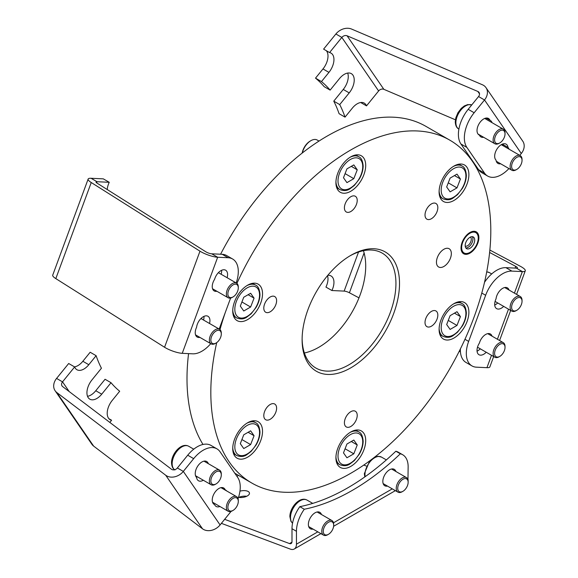 <?xml version="1.0" encoding="UTF-8"?>
<svg xmlns="http://www.w3.org/2000/svg" width="578" height="578" viewBox="0 0 578 578"><rect width="100%" height="100%" fill="white"/><g stroke="black" fill="none" stroke-linecap="round" stroke-linejoin="round"><path stroke-width="0.87" d="M451.339 253.561A10.534 6.083 120 0 0 449.157 248.742A10.534 6.083 120 0 0 441.043 251.56A10.534 6.083 120 0 0 436.448 262.159A10.534 6.083 120 0 0 438.63 266.985A10.534 6.083 120 0 0 446.743 264.16A10.534 6.083 120 0 0 451.339 253.561M478.887 237.659A12.637 7.297 120 0 0 476.272 231.872A12.637 7.297 120 0 0 466.533 235.26A12.637 7.297 120 0 0 461.02 247.976A12.637 7.297 120 0 0 463.635 253.756A12.637 7.297 120 0 0 473.375 250.375A12.637 7.297 120 0 0 478.887 237.659M302.113 339.719A68.869 39.759 -60 0 1 350.81 255.368A68.869 39.759 -60 0 1 399.514 283.487A68.869 39.759 -60 0 1 350.817 367.832A68.869 39.759 -60 0 1 302.113 339.719M302.121 338.672A66.34 38.307 120 0 0 315.855 368.027A66.34 38.307 120 0 0 366.979 350.254A66.34 38.307 120 0 0 395.937 283.487A66.34 38.307 120 0 0 382.195 253.113A66.34 38.307 120 0 0 349.914 255.895M276.609 300.704A9.053 5.231 120 0 0 274.731 296.557A9.053 5.231 120 0 0 267.751 298.985A9.053 5.231 120 0 0 263.799 308.096A9.053 5.231 120 0 0 265.678 312.243A9.053 5.231 120 0 0 272.657 309.815A9.053 5.231 120 0 0 276.609 300.704M357.218 200.421A9.053 5.231 120 0 0 355.34 196.282A9.053 5.231 120 0 0 348.361 198.702A9.053 5.231 120 0 0 344.409 207.82A9.053 5.231 120 0 0 346.287 211.967A9.053 5.231 120 0 0 353.266 209.539A9.053 5.231 120 0 0 357.218 200.421M437.828 207.625A9.053 5.231 120 0 0 435.949 203.478A9.053 5.231 120 0 0 428.97 205.905A9.053 5.231 120 0 0 425.018 215.016A9.053 5.231 120 0 0 426.896 219.163A9.053 5.231 120 0 0 433.876 216.736A9.053 5.231 120 0 0 437.828 207.625M437.828 315.104A9.053 5.231 120 0 0 435.949 310.957A9.053 5.231 120 0 0 428.97 313.384A9.053 5.231 120 0 0 425.018 322.495A9.053 5.231 120 0 0 426.896 326.642A9.053 5.231 120 0 0 433.876 324.215A9.053 5.231 120 0 0 437.828 315.104M357.218 415.38A9.053 5.231 120 0 0 355.34 411.24A9.053 5.231 120 0 0 348.361 413.66A9.053 5.231 120 0 0 344.409 422.778A9.053 5.231 120 0 0 346.287 426.925A9.053 5.231 120 0 0 353.266 424.498A9.053 5.231 120 0 0 357.218 415.38M276.609 408.184A9.053 5.231 120 0 0 274.731 404.036A9.053 5.231 120 0 0 267.751 406.464A9.053 5.231 120 0 0 263.799 415.575A9.053 5.231 120 0 0 265.678 419.722A9.053 5.231 120 0 0 272.657 417.294A9.053 5.231 120 0 0 276.609 408.184M262.528 293.783A21.061 12.16 120 0 0 258.164 284.145A21.061 12.16 120 0 0 241.936 289.788A21.061 12.16 120 0 0 232.739 310.986A21.061 12.16 120 0 0 237.103 320.624A21.061 12.16 120 0 0 253.33 314.981A21.061 12.16 120 0 0 262.528 293.783M365.708 165.431A21.061 12.16 120 0 0 361.344 155.785A21.061 12.16 120 0 0 345.117 161.428A21.061 12.16 120 0 0 335.919 182.626A21.061 12.16 120 0 0 340.283 192.264A21.061 12.16 120 0 0 356.51 186.622A21.061 12.16 120 0 0 365.708 165.431M468.888 174.643A21.061 12.16 120 0 0 464.524 165.005A21.061 12.16 120 0 0 448.297 170.647A21.061 12.16 120 0 0 439.099 191.845A21.061 12.16 120 0 0 443.463 201.484A21.061 12.16 120 0 0 459.691 195.841A21.061 12.16 120 0 0 468.888 174.643M468.888 312.221A21.061 12.16 120 0 0 464.524 302.576A21.061 12.16 120 0 0 448.297 308.219A21.061 12.16 120 0 0 439.099 329.417A21.061 12.16 120 0 0 443.463 339.055A21.061 12.16 120 0 0 459.691 333.412A21.061 12.16 120 0 0 468.888 312.221M365.708 440.573A21.061 12.16 120 0 0 361.344 430.935A21.061 12.16 120 0 0 345.117 436.578A21.061 12.16 120 0 0 335.919 457.769A21.061 12.16 120 0 0 340.283 467.414A21.061 12.16 120 0 0 356.51 461.771A21.061 12.16 120 0 0 365.708 440.573M262.528 431.361A21.061 12.16 120 0 0 258.164 421.716A21.061 12.16 120 0 0 241.936 427.359A21.061 12.16 120 0 0 232.739 448.557A21.061 12.16 120 0 0 237.103 458.195A21.061 12.16 120 0 0 253.33 452.552A21.061 12.16 120 0 0 262.528 431.361M363.439 250.7A66.34 38.307 -60 0 1 365.708 266.032A66.34 38.307 -60 0 1 304.382 352.985M236.901 283.401A197.979 114.299 -60 0 1 449.8 140.151A197.979 114.299 -60 0 1 490.801 230.781A197.979 114.299 -60 0 1 404.383 430.018A197.979 114.299 -60 0 1 251.827 483.056A197.979 114.299 -60 0 1 210.826 392.426A197.979 114.299 -60 0 1 216.714 342.617M202.986 444.46A197.979 114.299 -60 0 1 186.997 378.669A197.979 114.299 -60 0 1 188.565 353.62M219.994 329.597A197.979 114.299 -60 0 1 225.406 312.156M230.095 299.447A197.979 114.299 -60 0 1 230.658 298.024M220.586 254.226A197.979 114.299 -60 0 1 425.972 126.387L449.8 140.151M353.808 453.809L357.247 444.944L353.808 440.053L346.93 444.02L343.491 452.885L346.93 457.783L353.808 453.809L345.088 448.774M351.287 441.505L357.247 444.944M250.628 307.019L254.067 298.154L250.628 293.263L243.75 297.236L240.311 306.094L243.75 310.993L250.628 307.019L241.907 301.983M248.106 294.715L254.067 298.154M456.988 187.879L460.428 179.014L456.988 174.123L450.11 178.096L446.671 186.954L450.11 191.853L456.988 187.879L448.261 182.843M454.467 175.575L460.428 179.014M302.164 153.083A11.582 6.69 -60 0 1 310.155 141.097L310.899 140.664A12.637 7.297 120 0 0 302.345 152.946M318.998 141.068L317.221 140.042A12.637 7.297 120 0 0 310.899 140.664M353.808 178.66L357.247 169.795L353.808 164.903L346.93 168.877L343.491 177.742L346.93 182.634L353.808 178.66L345.088 173.624M351.287 166.356L357.247 169.795M456.988 325.45L460.428 316.585L456.988 311.694L450.11 315.667L446.671 324.533L450.11 329.424L456.988 325.45L448.261 320.414M454.467 313.146L460.428 316.585M250.628 444.59L254.067 435.725L250.628 430.834L243.75 434.808L240.311 443.673L243.75 448.564L250.628 444.59L241.907 439.555M248.106 432.286L254.067 435.725M489.617 252.478L515.721 266.379A4.212 0.983 -159.8 0 1 516.046 266.559A4.212 0.983 -159.8 0 1 517.375 267.896A4.212 0.983 -159.8 0 1 516.407 268.156L522.36 271.595L514.42 293.14M491.502 355.297L486.943 367.68A12.637 2.948 20.2 0 0 489.862 366.893L493.67 356.554M489.862 250.05L520.308 266.263A12.637 2.948 -159.8 0 1 521.284 266.805A12.637 2.948 -159.8 0 1 525.279 270.807A12.637 2.948 -159.8 0 1 522.36 271.595L511.884 271.104A27.383 15.808 -60 0 0 485.643 295.279L468.642 341.403A27.383 15.808 -60 0 0 471.98 365.917A27.383 15.808 -60 0 0 476.46 367.182L486.943 367.68M503.662 306.383A9.479 5.469 -60 0 1 496.632 308.638A9.479 5.469 -60 0 1 496.04 298.826A9.479 5.469 -60 0 1 500.548 289.968A9.479 5.469 -60 0 1 507.412 287.873A9.479 5.469 -60 0 1 509.052 290.04M486.221 352.248A9.479 5.469 -60 0 1 478.981 354.719A9.479 5.469 -60 0 1 479.4 343.079A9.479 5.469 -60 0 1 490.411 333.997A9.479 5.469 -60 0 1 492.051 336.158M471.98 365.917L466.02 362.471A27.383 15.808 -60 0 1 460.37 348.982M484.509 282.331A27.383 15.808 -60 0 1 505.923 267.665L516.407 268.156M497.701 302.944A9.479 5.469 -60 0 1 494.703 305.097M480.26 348.809A9.479 5.469 -60 0 1 477.052 351.178M358.981 297.865L349.408 292.764A4.212 0.983 20.2 0 0 344.141 291.102L331.902 290.524A14.009 8.085 120 0 0 331.05 275.959A14.009 8.085 120 0 0 328.759 275.309L327.856 275.265M331.902 290.524L325.941 287.085A14.009 8.085 -60 0 0 327.509 275.677M460.428 351.879L459.243 351.251M239.949 491.163A7.16 3.352 172 0 1 249.458 493.085A7.16 3.352 172 0 1 247.355 495.938A7.16 3.352 172 0 1 238.512 497.34M387.491 486.098A9.479 5.469 -60 0 1 384.796 485.758A9.479 5.469 -60 0 1 383.344 478.165A9.479 5.469 -60 0 1 389.536 469.813A9.479 5.469 -60 0 1 394.275 469.343A9.479 5.469 -60 0 1 395.916 471.504M313.03 529.087A9.479 5.469 -60 0 1 310.335 528.747A9.479 5.469 -60 0 1 308.883 521.154A9.479 5.469 -60 0 1 315.068 512.802A9.479 5.469 -60 0 1 319.807 512.332A9.479 5.469 -60 0 1 321.455 514.499M224.654 519.326L289.527 543.573A4.212 2.435 -120 0 0 291.117 543.537A4.212 2.435 -120 0 0 291.991 541.608L291.991 528.711A26.328 15.201 -60 0 1 299.823 506.668A217.906 125.809 120 0 0 347.833 487.803A217.906 125.809 120 0 0 395.851 451.223L400.316 453.802A26.328 15.201 -60 0 1 402.7 454.749A26.328 15.201 -60 0 1 408.147 466.8L407.96 479.805M221.388 523.343L290.3 549.1A10.534 6.083 -120 0 0 294.274 549.006A10.534 6.083 -120 0 0 296.456 544.187L296.456 531.29A26.328 15.201 -60 0 1 304.288 509.247A217.906 125.809 120 0 0 352.305 490.382A217.906 125.809 120 0 0 400.316 453.802M395.851 451.223A26.328 15.201 -60 0 1 398.228 452.169L402.7 454.749M299.823 506.668L304.288 509.247M408.104 480.607A10.534 6.083 -120 0 0 408.147 479.697M363.757 465.08L366.25 466.013M236.908 476.308L238.526 475.376M238.83 497.391A7.16 3.352 172 0 1 246.69 496.292M465.304 253.431A11.733 6.777 -60 0 1 461.656 247.5A11.733 6.777 -60 0 1 467.566 235.022A11.733 6.777 -60 0 1 476.828 233.476A11.733 6.777 -60 0 1 478.252 238.129A11.733 6.777 -60 0 1 473.808 249.075A11.733 6.777 -60 0 1 465.304 253.431L462.566 252.875A12.637 7.297 -60 0 1 462.559 252.875M472.313 236.669A6.741 3.894 -60 0 1 472.934 239.09A6.741 3.894 -60 0 1 465.81 247.926M465.189 245.506A6.741 3.894 -60 0 1 468.158 238.757A6.741 3.894 -60 0 1 473.324 236.98A6.741 3.894 -60 0 1 474.719 240.123A6.741 3.894 -60 0 1 471.756 246.871A6.741 3.894 -60 0 1 466.583 248.648A6.741 3.894 -60 0 1 465.189 245.506M470.456 237.052A5.267 3.042 -60 0 1 471.287 239.335A5.267 3.042 -60 0 1 469.148 244.415A5.267 3.042 -60 0 1 465.218 246.127M474.971 231.381A12.637 7.297 -60 0 1 474.971 231.388L476.828 233.476M455.421 119.791L383.857 89.323A4.212 3.316 -34.5 0 0 378.619 90.956L366.517 105.875A14.009 8.085 120 0 0 364.241 103.101A14.009 8.085 120 0 0 352.349 108.108L345.03 117.132A185.343 107.009 120 0 0 339.719 104.589L349.213 92.885A14.009 8.085 120 0 0 351.323 73.637A14.009 8.085 120 0 0 339.43 78.644L330.132 90.11A185.343 107.009 120 0 0 321.476 81.577L328.94 72.373A14.009 8.085 120 0 0 331.05 53.125A14.009 8.085 120 0 0 329.561 52.569L341.836 37.425A4.212 3.316 145.5 0 1 347.082 35.793L477.84 91.461A4.212 3.316 145.5 0 1 478.172 91.62A4.212 3.316 145.5 0 1 479.054 92.429A4.212 3.316 145.5 0 1 478.555 96.533L484.516 99.972L521.291 153.502A12.637 9.949 -34.5 0 0 522.772 141.191L485.997 87.661A12.637 9.949 145.5 0 1 484.516 99.972L474.155 112.746A27.383 15.808 -60 0 0 466.88 147.426L484.537 173.125A27.383 15.808 -60 0 0 487.68 176.073A27.383 15.808 -60 0 0 508.943 168.559M378.619 90.956L341.836 37.425L335.883 33.986A12.637 9.949 145.5 0 1 351.612 29.073L482.37 84.749A12.637 9.949 145.5 0 1 483.345 85.233A12.637 9.949 145.5 0 1 485.997 87.661M483.627 137.268A9.479 5.469 -60 0 1 480.932 136.928A9.479 5.469 -60 0 1 479.4 135.079A9.479 5.469 -60 0 1 478.981 134.876A9.479 5.469 -60 0 1 478.981 123.93A9.479 5.469 -60 0 1 488.453 118.461A9.479 5.469 -60 0 1 489.985 120.311A9.479 5.469 -60 0 1 490.411 120.513A9.479 5.469 -60 0 1 492.051 122.681M521.291 153.502L519.788 155.359M500.627 163.762A9.479 5.469 -60 0 1 497.933 163.415A9.479 5.469 -60 0 1 496.04 160.128A9.479 5.469 -60 0 1 496.957 149.081A9.479 5.469 -60 0 1 506.111 144.153A9.479 5.469 -60 0 1 508.004 147.441A9.479 5.469 -60 0 1 509.052 149.167M487.68 176.073L481.72 172.634A27.383 15.808 -60 0 1 478.577 169.686L460.926 143.987A27.383 15.808 -60 0 1 468.194 109.307L478.555 96.533M485.578 118.158A9.479 5.469 -60 0 1 486.098 119.241M502.231 144.189A9.479 5.469 -60 0 1 503.098 145.728M508.004 147.441L502.311 144.16M479.4 135.079L478.591 134.609M489.985 120.311L486.091 118.064M321.476 81.577L315.516 78.138L322.986 68.934A14.009 8.085 120 0 0 326.324 50.698M330.132 90.11L324.179 86.671A185.343 107.009 120 0 0 315.516 78.138M339.719 104.589L333.766 101.15L343.253 89.445A14.009 8.085 120 0 0 347.681 73.066M345.03 117.132L339.076 113.693A185.343 107.009 120 0 0 333.766 101.15M366.517 105.875L360.694 102.516M329.561 52.569L323.601 49.13L335.883 33.986M164.557 347.262L55.82 278.61A12.637 2.948 20.2 0 1 52.721 275.142L88.138 179.064A12.637 2.948 -159.8 0 0 91.245 182.525L199.981 251.177L164.557 347.262A12.637 2.948 20.2 0 0 165.453 347.797A12.637 2.948 20.2 0 0 182.243 353.324L217.668 257.246L228.144 257.737A27.383 15.808 -60 0 1 232.623 259.009L226.67 255.57A27.383 15.808 -60 0 0 222.19 254.298L211.707 253.807A4.212 0.983 -159.8 0 1 206.108 251.965A4.212 0.983 -159.8 0 1 205.811 251.784L97.075 183.132A4.212 0.983 -159.8 0 1 96.042 181.976A4.212 0.983 -159.8 0 1 97.017 181.716L109.256 182.294A14.009 8.085 120 0 0 107.233 189.541M211.707 253.807L217.668 257.246A12.637 2.948 -159.8 0 1 200.869 251.712A12.637 2.948 -159.8 0 1 199.981 251.177M199.894 337.386A9.479 5.469 -60 0 1 197.199 337.046A9.479 5.469 -60 0 1 196.599 327.227A9.479 5.469 -60 0 1 201.115 318.37A9.479 5.469 -60 0 1 207.979 316.282A9.479 5.469 -60 0 1 209.532 323.499M210.746 343.657A27.383 15.808 -60 0 1 192.727 353.823L182.243 353.324M230.615 298.038L219.178 329.063M232.623 259.009A27.383 15.808 -60 0 1 236.178 282.945M216.894 291.269A9.479 5.469 -60 0 1 214.2 290.929A9.479 5.469 -60 0 1 214.619 279.29A9.479 5.469 -60 0 1 225.63 270.201A9.479 5.469 -60 0 1 227.103 277.707M203.947 316.383A9.479 5.469 -60 0 1 203.579 320.06M221.598 270.309A9.479 5.469 -60 0 1 221.15 274.268M109.256 182.294L103.296 178.855L91.057 178.277A12.637 2.948 -159.8 0 0 88.138 179.064M408.147 482.276A7.369 4.256 120 0 0 402.938 479.27A7.369 4.256 120 0 0 397.729 488.294A7.369 4.256 120 0 0 402.938 491.307A7.369 4.256 120 0 0 408.147 482.276L408.147 481.416A8.424 4.862 -60 0 0 406.406 477.558A8.424 4.862 -60 0 0 399.911 479.819A8.424 4.862 -60 0 0 396.233 488.294A8.424 4.862 -60 0 0 397.982 492.153A8.424 4.862 -60 0 0 402.194 491.734L402.938 491.307M333.687 525.272A7.369 4.256 120 0 0 328.477 522.259A7.369 4.256 120 0 0 323.261 531.29A7.369 4.256 120 0 0 328.477 534.296A7.369 4.256 120 0 0 333.687 525.272L333.687 524.412A8.424 4.862 -60 0 0 331.945 520.554A8.424 4.862 -60 0 0 325.45 522.808A8.424 4.862 -60 0 0 321.773 531.29A8.424 4.862 -60 0 0 323.521 535.141A8.424 4.862 -60 0 0 327.733 534.729L328.477 534.296M501.935 144.327A9.161 5.289 -60 0 1 502.73 145.512M485.274 118.237A9.161 5.289 -60 0 1 485.722 119.025M218.657 272.404A9.161 5.289 -60 0 1 218.99 273.026M201.368 318.138A9.161 5.289 -60 0 1 201.989 319.143M494.602 139.898A7.369 4.256 120 0 0 499.818 142.911A7.369 4.256 120 0 0 505.028 133.879L505.028 133.879A7.369 4.256 120 0 0 499.818 130.874A7.369 4.256 120 0 0 494.602 139.898M505.028 133.879L505.028 133.019A8.424 4.862 -60 0 0 503.286 129.161A8.424 4.862 -60 0 0 496.791 131.423A8.424 4.862 -60 0 0 493.113 139.898A8.424 4.862 -60 0 0 494.862 143.756A8.424 4.862 -60 0 0 499.074 143.337L499.818 142.911M511.609 166.392A7.369 4.256 120 0 0 516.819 169.397A7.369 4.256 120 0 0 522.035 160.366L522.035 160.366A7.369 4.256 120 0 0 516.819 157.361A7.369 4.256 120 0 0 511.609 166.392M522.035 160.366L522.035 159.506A8.424 4.862 -60 0 0 520.287 155.655A8.424 4.862 -60 0 0 513.791 157.91A8.424 4.862 -60 0 0 510.121 166.392A8.424 4.862 -60 0 0 511.862 170.243A8.424 4.862 -60 0 0 516.075 169.824L516.819 169.397M511.609 307.265A7.369 4.256 120 0 0 516.819 310.27A7.369 4.256 120 0 0 522.035 301.239L522.035 301.239A7.369 4.256 120 0 0 516.819 298.234A7.369 4.256 120 0 0 511.609 307.265M522.035 301.239L522.035 300.379A8.424 4.862 -60 0 1 522.035 300.387A8.424 4.862 -60 0 0 520.287 296.528A8.424 4.862 -60 0 0 513.791 298.783A8.424 4.862 -60 0 0 510.121 307.265A8.424 4.862 -60 0 0 511.862 311.116A8.424 4.862 -60 0 0 516.075 310.697L516.819 310.27M494.602 353.382A7.369 4.256 120 0 0 499.818 356.388A7.369 4.256 120 0 0 505.028 347.364L505.028 347.364A7.369 4.256 120 0 0 499.818 344.351A7.369 4.256 120 0 0 494.602 353.382M505.028 347.364L505.028 346.504A8.424 4.862 -60 0 1 505.028 346.504L505.028 346.504A8.424 4.862 -60 0 0 503.286 342.646A8.424 4.862 -60 0 0 496.791 344.9A8.424 4.862 -60 0 0 493.113 353.382A8.424 4.862 -60 0 0 494.862 357.233A8.424 4.862 -60 0 0 499.074 356.821L499.818 356.388M227.869 507.325A7.369 4.256 120 0 0 233.086 510.388A7.369 4.256 120 0 0 238.295 501.415A7.369 4.256 120 0 0 238.295 501.357A7.369 4.256 120 0 0 233.107 498.337A7.369 4.256 120 0 0 227.869 507.325M233.086 510.388L232.342 510.815A8.424 4.862 -60 0 1 228.129 511.234A8.424 4.862 -60 0 1 226.381 507.318A8.424 4.862 -60 0 1 230.087 498.872A8.424 4.862 -60 0 1 236.554 496.639A8.424 4.862 -60 0 1 238.295 500.497A8.424 4.862 -60 0 1 238.295 500.562M210.869 480.889A7.369 4.256 120 0 0 216.085 483.902A7.369 4.256 120 0 0 221.295 474.87L221.295 474.87A7.369 4.256 120 0 0 216.078 471.865A7.369 4.256 120 0 0 210.869 480.889M221.295 474.87L221.295 474.011A8.424 4.862 -60 0 0 219.553 470.152A8.424 4.862 -60 0 0 213.058 472.414A8.424 4.862 -60 0 0 209.381 480.889A8.424 4.862 -60 0 0 211.129 484.747A8.424 4.862 -60 0 0 215.341 484.328L216.085 483.902M227.869 293.899A7.369 4.256 120 0 0 233.086 296.904A7.369 4.256 120 0 0 238.295 287.88L238.295 287.88A7.369 4.256 120 0 0 233.086 284.867A7.369 4.256 120 0 0 227.869 293.899M238.295 287.88L238.295 287.02A8.424 4.862 -60 0 1 238.295 287.02L238.295 287.02A8.424 4.862 -60 0 0 236.554 283.162A8.424 4.862 -60 0 0 230.058 285.416A8.424 4.862 -60 0 0 226.381 293.899A8.424 4.862 -60 0 0 228.129 297.757A8.424 4.862 -60 0 0 232.342 297.338L233.086 296.904M210.869 340.016A7.369 4.256 120 0 0 216.085 343.029A7.369 4.256 120 0 0 221.295 333.997L221.295 333.997A7.369 4.256 120 0 0 216.078 330.992A7.369 4.256 120 0 0 210.869 340.016M221.295 333.997L221.295 333.138A8.424 4.862 -60 0 0 219.553 329.279A8.424 4.862 -60 0 0 213.058 331.541A8.424 4.862 -60 0 0 209.381 340.016A8.424 4.862 -60 0 0 211.129 343.874A8.424 4.862 -60 0 0 215.341 343.455L216.085 343.029M202.495 528.776L93.636 446.1A12.637 9.949 -34.5 0 1 91.88 444.265L55.105 390.735A12.637 9.949 145.5 0 0 56.854 392.57L165.72 475.246L202.495 528.776A12.637 9.949 -34.5 0 0 203.384 529.369A12.637 9.949 -34.5 0 0 220.088 524.947L183.313 471.417L193.673 458.643A27.383 15.808 -60 0 1 216.923 448.846L210.97 445.407A27.383 15.808 -60 0 0 187.72 455.204L177.359 467.978A4.212 3.316 145.5 0 1 171.789 469.452A4.212 3.316 145.5 0 1 171.493 469.257L62.634 386.581A4.212 3.316 145.5 0 1 62.048 385.967A4.212 3.316 145.5 0 1 62.54 381.863L74.634 366.943A14.009 8.085 120 0 0 76.917 369.725A14.009 8.085 120 0 0 88.81 364.711L96.121 355.687A185.343 107.009 120 0 0 101.432 368.229L91.945 379.934A14.009 8.085 120 0 0 89.836 399.181A14.009 8.085 120 0 0 101.728 394.174L111.019 382.708A185.343 107.009 120 0 0 119.682 391.241L112.211 400.446A14.009 8.085 120 0 0 110.102 419.693A14.009 8.085 120 0 0 111.597 420.249L108.874 418.682M177.359 467.978L183.313 471.417A12.637 9.949 145.5 0 1 166.608 475.839A12.637 9.949 145.5 0 1 165.72 475.246M219.893 506.48A9.479 5.469 -60 0 1 216.15 506.458A9.479 5.469 -60 0 1 214.619 504.608A9.479 5.469 -60 0 1 214.2 504.406A9.479 5.469 -60 0 1 214.2 493.46A9.479 5.469 -60 0 1 223.679 487.991A9.479 5.469 -60 0 1 225.203 489.841A9.479 5.469 -60 0 1 225.63 490.043A9.479 5.469 -60 0 1 226.583 490.888M231.07 511.393A27.383 15.808 -60 0 1 230.449 512.173L220.088 524.947M216.923 448.846A27.383 15.808 -60 0 1 220.074 451.801L237.724 477.493A27.383 15.808 -60 0 1 238.049 498.691M203.326 480.246A9.479 5.469 -60 0 1 198.5 480.766A9.479 5.469 -60 0 1 196.599 477.479A9.479 5.469 -60 0 1 197.524 466.432A9.479 5.469 -60 0 1 206.671 461.504A9.479 5.469 -60 0 1 208.318 463.672M213.939 503.041A9.479 5.469 -60 0 1 213.065 503.322M197.373 476.807A9.479 5.469 -60 0 1 196.419 477.291M225.203 489.841L221.309 487.594M214.619 504.608L213.809 504.139M111.019 382.708L105.066 379.269L95.767 390.735A14.009 8.085 120 0 1 87.516 396.313M96.121 355.687L90.168 352.248L82.849 361.272A14.009 8.085 -60 0 1 74.504 366.864M74.634 366.943L68.681 363.504L56.579 378.424A12.637 9.949 145.5 0 0 55.105 390.735M111.597 420.249L109.834 422.424M350.051 432.438A18.958 10.946 -60 0 1 358.801 431.896C361.257 432.871 362.709 435.964 363.157 441.18C363.1 445.436 361.814 449.763 359.306 454.156L354.307 460.615L350.001 463.903C347.27 465.962 343.881 466.236 339.85 464.726A18.958 10.946 -60 0 1 335.941 456.88M362.731 441.78A17.485 10.093 120 0 0 350.369 434.642A17.485 10.093 120 0 0 338.007 456.049A17.485 10.093 120 0 0 350.369 463.188A17.485 10.093 120 0 0 362.731 441.78M246.871 285.655A18.958 10.946 -60 0 1 255.621 285.106C258.077 286.081 259.529 289.173 259.977 294.39C259.919 298.645 258.641 302.973 256.126 307.366L251.127 313.825L246.82 317.112C244.089 319.172 240.708 319.446 236.669 317.943A18.958 10.946 -60 0 1 232.761 310.09M259.551 294.99A17.485 10.093 120 0 0 247.189 287.851A17.485 10.093 120 0 0 234.827 309.266A17.485 10.093 120 0 0 247.189 316.397A17.485 10.093 120 0 0 259.551 294.99M453.231 166.515A18.958 10.946 -60 0 1 461.981 165.965C464.43 166.941 465.882 170.033 466.338 175.25C466.28 179.505 464.994 183.833 462.487 188.233L457.487 194.685L453.181 197.972C450.45 200.031 447.061 200.306 443.03 198.803A18.958 10.946 -60 0 1 439.121 190.95M465.904 175.849A17.485 10.093 120 0 0 453.549 168.711A17.485 10.093 120 0 0 441.187 190.126A17.485 10.093 120 0 0 453.549 197.257A17.485 10.093 120 0 0 465.904 175.849M350.051 157.295A18.958 10.946 -60 0 1 358.801 156.754C361.257 157.722 362.709 160.814 363.157 166.031C363.1 170.286 361.814 174.614 359.306 179.014L354.307 185.466L350.001 188.753C347.27 190.812 343.881 191.087 339.85 189.584A18.958 10.946 -60 0 1 335.941 181.73M362.731 166.63A17.485 10.093 120 0 0 350.369 159.499A17.485 10.093 120 0 0 338.007 180.907A17.485 10.093 120 0 0 350.369 188.045A17.485 10.093 120 0 0 362.731 166.63M453.231 304.086A18.958 10.946 -60 0 1 461.981 303.544C464.43 304.512 465.882 307.604 466.338 312.821C466.28 317.076 464.994 321.404 462.487 325.804L457.487 332.256L453.181 335.543C450.45 337.603 447.061 337.877 443.03 336.374A18.958 10.946 -60 0 1 439.121 328.521M465.904 313.421A17.485 10.093 120 0 0 453.549 306.289A17.485 10.093 120 0 0 441.187 327.697A17.485 10.093 120 0 0 453.549 334.835A17.485 10.093 120 0 0 465.904 313.421M246.871 423.226A18.958 10.946 -60 0 1 255.621 422.684C258.077 423.652 259.529 426.745 259.977 431.961C259.919 436.217 258.641 440.544 256.126 444.944L251.127 451.396L246.82 454.684C244.089 456.743 240.708 457.017 236.669 455.515A18.958 10.946 -60 0 1 232.761 447.661M259.551 432.561A17.485 10.093 120 0 0 247.189 425.43A17.485 10.093 120 0 0 234.827 446.837A17.485 10.093 120 0 0 247.189 453.976A17.485 10.093 120 0 0 259.551 432.561M515.085 268.091L515.721 266.379M508.503 309.179L497.42 339.257M344.141 291.102L358.541 252.03M464.965 339.279L468.642 341.403M481.792 293.053L485.643 295.279M505.923 267.665L511.884 271.104M349.408 292.764L364.104 252.911M392.281 488.858L333.499 522.801M317.813 531.854L296.456 544.187M291.991 528.711L296.456 531.29M289.527 543.573L291.941 542.178M479.523 93.903L477.84 91.461M328.94 72.373L322.986 68.934M349.213 92.885L343.253 89.445M478.577 169.686L484.537 173.125M460.926 143.987L466.88 147.426M468.194 109.307L474.155 112.746M383.857 89.323L347.082 35.793M96.613 182.807L97.017 181.716L91.057 178.277M222.19 254.298L228.144 257.737M91.245 182.525L55.82 278.61M374.667 457.111L378.12 456.273L381.487 457.097A13.691 7.904 120 0 0 370.939 460.76A13.691 7.904 120 0 0 364.964 474.538A13.691 7.904 120 0 0 365.159 476.669M292.533 523.242L290.944 521.298L289.881 516.667C289.73 507.65 299.722 495.967 307.026 500.086A13.691 7.904 120 0 0 296.471 503.756A13.691 7.904 120 0 0 290.496 517.527A13.691 7.904 120 0 0 292.533 523.213M455.883 122.702A13.691 7.904 120 0 0 458.722 128.973C456.62 127.897 455.471 125.52 455.269 121.842L455.825 117.818L457.949 112.71L461.266 108.361L464.307 105.947L467.732 104.582L471.749 104.929A13.691 7.904 120 0 0 461.446 109.379A13.691 7.904 120 0 0 455.883 122.702M486.734 271.812L489.414 272.621A13.691 7.904 120 0 0 486.705 271.978M174.982 469.957C172.887 468.881 171.738 466.511 171.529 462.834C171.377 453.817 181.369 442.134 188.674 446.245A13.691 7.904 120 0 0 178.125 449.915A13.691 7.904 120 0 0 172.15 463.693A13.691 7.904 120 0 0 174.635 469.733M101.728 394.174L95.767 390.735M88.81 364.711L82.849 361.272M69.216 391.581L62.54 381.863L56.579 378.424M187.72 455.204L193.673 458.643M56.854 392.57L93.636 446.1M251.827 483.056L234.784 473.216M358.801 431.896L355.701 430.111M339.85 464.726L336.743 462.942M255.621 285.106L252.521 283.321M236.669 317.943L233.57 316.152M461.981 165.965L458.881 164.181M443.03 198.803L439.923 197.011M358.801 156.754L355.701 154.962M339.85 189.584L336.743 187.792M461.981 303.544L458.881 301.752M443.03 336.374L439.923 334.583M255.621 422.684L252.521 420.892M236.669 455.515L233.57 453.723M499.587 340.507L510.677 310.429M516.587 294.39L525.279 270.807M395.366 490.643L333.614 526.291M320.898 533.631L294.274 549.006M364.812 476.915L364.342 473.678L369.718 460.854M383.149 483.591L397.982 492.153M391.573 468.996L406.406 477.558M381.487 457.097L386.364 459.907M308.688 526.58L323.521 535.141M317.112 511.992L331.945 520.554M307.026 500.086L312.741 503.387M478.02 134.031L494.862 143.756M484.711 118.439L503.286 129.161M496.285 161.255L511.862 170.243M501.278 144.681L520.287 155.655M495.071 301.42L511.862 311.116M504.71 287.533L520.287 296.528M489.414 272.621L491.705 273.943M477.5 347.212L494.862 357.233M487.709 333.651L503.286 342.646M212.552 502.239L228.129 511.234M220.977 487.651L236.554 496.639M238.295 501.357L238.295 500.497M195.552 475.752L211.129 484.747M203.976 461.165L219.553 470.152M188.674 446.245L193.746 449.178M212.552 288.762L228.129 297.757M218.39 272.671L236.554 283.162M195.552 334.879L211.129 343.874M200.942 318.536L219.553 329.279"/></g></svg>
